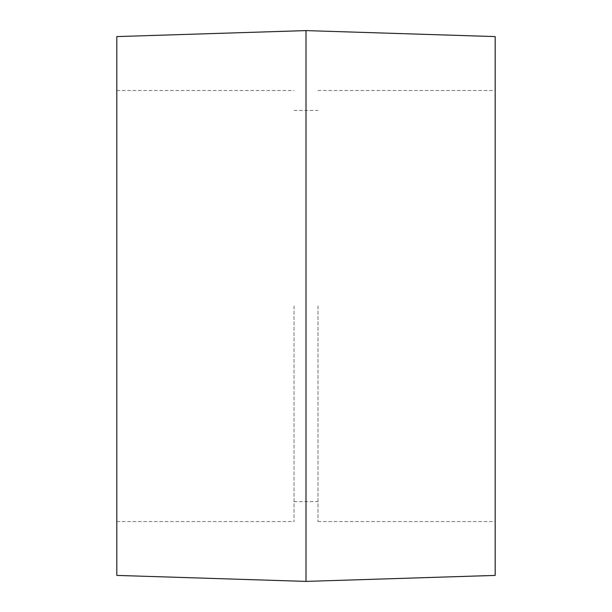 <?xml version="1.0" encoding="UTF-8"?>
<svg xmlns="http://www.w3.org/2000/svg" width="612" height="612" viewBox="0 0 612 612"><rect width="100%" height="100%" fill="white"/><g stroke="black" fill="none" stroke-linecap="round" stroke-linejoin="round"><path stroke-width="0.46" stroke-dasharray="3.06 2.29" d="M116.816 36.59L116.816 575.41M294.028 306L294.028 521.531L294.028 306M306 30.6L306 581.4M495.184 36.59L495.184 575.41M317.972 306L317.972 521.531L317.972 306M116.816 306L116.816 90.469L116.816 306M116.816 521.531L294.028 521.531M317.972 521.531L495.184 521.531M294.028 501.572L317.972 501.572M294.028 110.428L317.972 110.428M317.972 90.469L495.184 90.469M116.816 90.469L294.028 90.469"/><path stroke-width="0.92" d="M306 306L306 30.6L116.816 36.59L116.816 575.41L306 581.4L306 306M306 581.4L495.184 575.41L495.184 36.59L306 30.6"/></g></svg>
